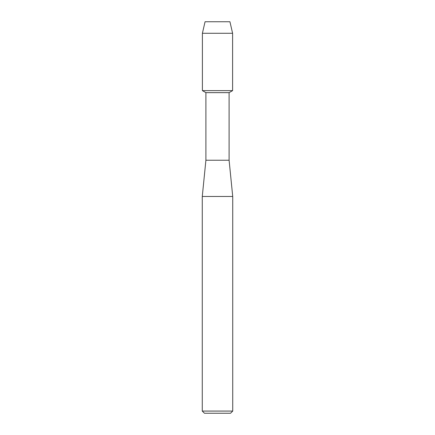 <?xml version="1.0" encoding="UTF-8"?>
<svg xmlns="http://www.w3.org/2000/svg" width="435" height="435" viewBox="0 0 435 435"><rect width="100%" height="100%" fill="white"/><g stroke="black" fill="none" stroke-linecap="round" stroke-linejoin="round"><path stroke-width="0.65" d="M229.936 21.75L205.064 21.75L229.936 21.75L232.6 33.277L232.6 90.627L217.5 90.627L232.6 90.627L229.098 92.644L229.098 160.227L232.725 196.473L232.725 411.075L202.275 411.075L204.45 413.25L230.55 413.25L232.725 411.075M229.098 160.227L205.902 160.227L205.902 92.644L229.098 92.644M205.902 160.227L202.275 196.473L232.725 196.473M205.064 21.75L202.4 33.277L202.4 90.627L217.5 90.627L202.4 90.627L205.902 92.644M202.4 33.277L232.6 33.277M202.275 196.473L202.275 411.075"/></g></svg>
